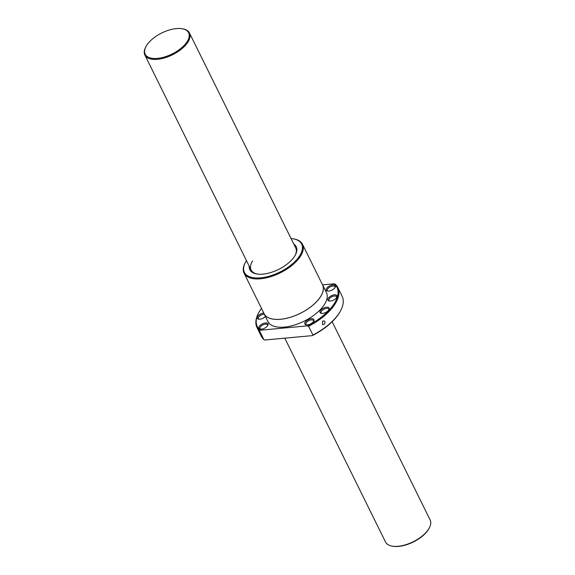 <?xml version="1.0" encoding="UTF-8"?>
<svg xmlns="http://www.w3.org/2000/svg" width="575" height="575" viewBox="0 0 575 575"><rect width="100%" height="100%" fill="white"/><g stroke="black" fill="none" stroke-linecap="round" stroke-linejoin="round"><path stroke-width="0.86" d="M145.935 46.647L145.626 47.243A24.876 12.025 -26.3 0 0 144.857 55.028A24.876 12.025 -26.3 0 0 164.838 57.816A24.876 12.025 -26.3 0 0 187.932 42.083A24.876 12.025 -26.3 0 0 189.455 32.983A24.876 12.025 -26.3 0 0 182.807 28.865L182.138 28.75A24.222 11.708 -26.3 0 0 146.675 45.367A24.222 11.708 -26.3 0 0 145.935 46.647A24.222 11.708 -26.3 0 0 158.341 58.298A24.222 11.708 -26.3 0 0 187.134 41.623A24.222 11.708 -26.3 0 0 182.138 28.75M284.798 338.172L385.545 542.017A24.876 12.025 -26.3 0 0 392.193 546.135A24.876 12.025 -26.3 0 0 428.612 529.072A24.876 12.025 -26.3 0 0 429.374 527.757A24.876 12.025 -26.3 0 0 430.143 519.973L332.156 321.72M392.193 546.135L392.862 546.25A24.222 11.708 -26.3 0 0 428.325 529.633A24.222 11.708 -26.3 0 0 429.065 528.353L429.374 527.757M246.438 260.561A31.934 15.439 -26.3 0 0 246.359 260.683A31.934 15.439 -26.3 0 0 245.381 262.373L245.072 262.969A32.588 15.755 -26.3 0 0 244.066 273.168A32.588 15.755 -26.3 0 0 270.243 276.819A32.588 15.755 -26.3 0 0 300.495 256.213A32.588 15.755 -26.3 0 0 302.493 244.296A32.588 15.755 -26.3 0 0 293.782 238.898L293.121 238.783A31.934 15.439 -26.3 0 0 291.036 238.517M245.381 262.373A31.934 15.439 -26.3 0 0 261.733 277.732A31.934 15.439 -26.3 0 0 299.697 255.753A31.934 15.439 -26.3 0 0 293.121 238.783M244.066 273.168L264.076 313.648A32.588 15.755 -26.3 0 0 290.253 317.307A32.588 15.755 -26.3 0 0 320.498 296.693A32.588 15.755 -26.3 0 0 322.503 284.776L302.493 244.296M263.645 312.778A32.646 15.784 -26.3 0 0 264.018 313.677L267.878 321.482A32.646 15.784 -26.3 0 0 294.105 325.148A32.646 15.784 -26.3 0 0 324.415 304.498A32.646 15.784 -26.3 0 0 326.413 292.553L322.553 284.747A32.646 15.784 -26.3 0 0 322.072 283.899M264.018 313.677A32.646 15.784 -26.3 0 0 290.246 317.335A32.646 15.784 -26.3 0 0 320.555 296.693A32.646 15.784 -26.3 0 0 322.553 284.747M261.467 308.365A44.433 21.483 -26.3 0 0 260.044 310.45A44.433 21.483 -26.3 0 0 258.685 312.8A44.433 21.483 -26.3 0 0 260.123 330.244L307.496 325.86L308.588 326.298L312.908 335.031L312.318 335.62L264.946 340.005L263.846 339.573L259.526 330.833L260.123 330.244M328.124 291.115A4.197 2.027 153.7 0 1 327.383 290.519A4.197 2.027 153.7 0 1 329.82 287.062A4.197 2.027 153.7 0 1 334.909 286.796A4.197 2.027 153.7 0 1 334.93 287.752M332.4 289.915A5.038 2.437 153.7 0 1 327.649 291.065A5.038 2.437 153.7 0 1 329.231 286.084A5.038 2.437 153.7 0 1 334.104 284.956A5.038 2.437 153.7 0 1 335.182 287.342A5.038 2.437 153.7 0 1 332.4 289.915M329.727 301.056A4.197 2.027 153.7 0 1 328.986 300.452A4.197 2.027 153.7 0 1 333.421 296.183A4.197 2.027 153.7 0 1 336.512 296.736A4.197 2.027 153.7 0 1 336.533 297.685M331.617 300.826A5.038 2.437 153.7 0 1 329.252 300.998A5.038 2.437 153.7 0 1 328.268 298.245A5.038 2.437 153.7 0 1 333.234 295.047A5.038 2.437 153.7 0 1 336.785 297.282A5.038 2.437 153.7 0 1 331.617 300.826M321.878 313.425A4.197 2.027 153.7 0 1 321.137 312.829A4.197 2.027 153.7 0 1 322.87 309.824A4.197 2.027 153.7 0 1 327.391 308.387A4.197 2.027 153.7 0 1 328.663 309.106A4.197 2.027 153.7 0 1 328.684 310.062M321.59 313.404A5.038 2.437 153.7 0 1 321.403 313.375A5.038 2.437 153.7 0 1 321.102 309.803A5.038 2.437 153.7 0 1 327.563 307.215A5.038 2.437 153.7 0 1 328.936 309.652A5.038 2.437 153.7 0 1 321.59 313.404M306.683 324.918A4.197 2.027 153.7 0 1 306.065 324.516A4.197 2.027 153.7 0 1 305.943 324.314A4.197 2.027 153.7 0 1 308.595 320.749A4.197 2.027 153.7 0 1 313.339 320.404A4.197 2.027 153.7 0 1 313.468 320.598A4.197 2.027 153.7 0 1 313.49 321.554M305.016 324.264A5.038 2.437 153.7 0 1 307.79 319.887A5.038 2.437 153.7 0 1 313.742 319.333A5.038 2.437 153.7 0 1 313.742 321.145A5.038 2.437 153.7 0 1 306.209 324.868A5.038 2.437 153.7 0 1 305.016 324.264M260.784 329.159A4.197 2.027 153.7 0 1 260.037 328.562A4.197 2.027 153.7 0 1 262.48 325.105A4.197 2.027 153.7 0 1 267.562 324.839A4.197 2.027 153.7 0 1 267.591 325.795M261.891 324.127A5.038 2.437 153.7 0 1 266.764 322.999A5.038 2.437 153.7 0 1 267.835 325.385A5.038 2.437 153.7 0 1 265.061 327.958A5.038 2.437 153.7 0 1 260.31 329.108A5.038 2.437 153.7 0 1 261.891 324.127M259.174 319.226A4.197 2.027 153.7 0 1 258.434 318.622A4.197 2.027 153.7 0 1 262.876 314.353A4.197 2.027 153.7 0 1 264.263 314.166M265.427 316.53A5.038 2.437 153.7 0 1 261.064 318.996A5.038 2.437 153.7 0 1 258.707 319.175A5.038 2.437 153.7 0 1 257.722 316.415A5.038 2.437 153.7 0 1 262.682 313.217A5.038 2.437 153.7 0 1 263.731 313.016M312.318 335.62A44.433 21.483 -26.3 0 0 339.077 313.346A44.433 21.483 -26.3 0 0 340.436 311.003L340.745 310.407A45.087 21.793 -26.3 0 0 342.139 296.29L337.82 287.558A45.087 21.793 -26.3 0 0 335.275 284.23L334.176 283.798L322.618 284.869M312.908 335.031A45.087 21.793 -26.3 0 0 339.372 312.786A45.087 21.793 -26.3 0 0 340.745 310.407M308.588 326.298A45.087 21.793 -26.3 0 0 335.053 304.053A45.087 21.793 -26.3 0 0 337.82 287.558M307.496 325.86A44.433 21.483 -26.3 0 0 334.255 303.586A44.433 21.483 -26.3 0 0 334.176 283.798M257.269 274.045A24.876 12.025 153.7 0 1 251.117 270.02A24.876 12.025 153.7 0 1 252.641 260.921M293.803 244.116A25.868 12.506 153.7 0 1 295.421 254.854A25.868 12.506 153.7 0 1 294.63 256.22A25.868 12.506 153.7 0 1 256.752 273.966A25.868 12.506 153.7 0 1 249.205 266.16M324.156 324.336L322.518 324.58L322.589 321.159L324.192 320.9L324.875 321.583L324.997 323.049L324.156 324.336M189.455 32.983L295.715 247.976A24.876 12.025 153.7 0 1 295.176 255.314M258.685 312.8L258.369 313.397A45.087 21.793 -26.3 0 0 256.982 327.506L261.302 336.246A45.087 21.793 -26.3 0 0 263.846 339.573M256.982 327.506A45.087 21.793 -26.3 0 0 259.526 330.833M144.857 55.028L251.117 270.02"/></g></svg>
